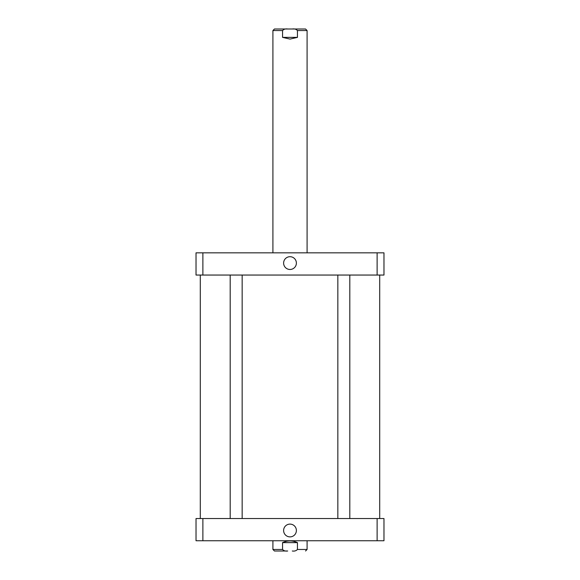 <?xml version="1.0" encoding="UTF-8"?>
<svg xmlns="http://www.w3.org/2000/svg" width="580" height="580" viewBox="0 0 580 580"><rect width="100%" height="100%" fill="white"/><g stroke="black" fill="none" stroke-linecap="round" stroke-linejoin="round"><path stroke-width="0.87" d="M297.446 37.374L290 39.085L282.554 37.374L282.554 30.537C283.83 29.174 285.541 28.666 287.702 29L292.298 29C294.459 28.666 296.17 29.174 297.446 30.537L297.446 37.374L282.554 37.374M272.912 252.837L272.912 30.537L274.449 29L287.702 29M292.298 29L305.551 29L307.088 30.537L297.446 30.537M298.649 29L281.351 29M283.613 263.088A6.387 6.387 0 0 1 293.19 257.556A6.387 6.387 0 0 1 293.19 268.62A6.387 6.387 0 0 1 283.613 263.088M283.613 530.497A6.387 6.387 0 0 1 293.19 524.965A6.387 6.387 0 0 1 293.19 536.029A6.387 6.387 0 0 1 283.613 530.497M281.351 551L287.702 551C285.541 551.333 283.83 550.826 282.554 549.463L282.554 542.626C287.52 540.364 292.48 540.364 297.446 542.626L297.446 549.463C296.17 550.826 294.459 551.333 292.298 551M282.554 542.626L297.446 542.626M287.702 551L274.449 551L272.912 549.463L282.554 549.463M383.974 540.749L196.025 540.749L196.025 518.534L383.974 518.534L383.974 540.749M377.123 518.534L377.123 540.749M202.877 518.534L202.877 540.749M202.877 252.837L196.025 252.837L196.025 275.05L383.974 275.05L383.974 252.837L202.877 252.837L202.877 275.05M377.123 275.05L377.123 252.837M272.912 30.537L282.554 30.537M307.088 540.749L307.088 549.463L297.446 549.463M307.088 252.837L307.088 30.537M272.912 540.749L272.912 549.463M307.088 549.463L305.551 551M230.195 275.05L230.195 518.534M242.157 275.05L242.157 518.534M337.843 275.05L337.843 518.534M349.805 275.05L349.805 518.534M200.296 275.05L200.296 518.534M379.704 275.05L379.704 518.534"/></g></svg>
